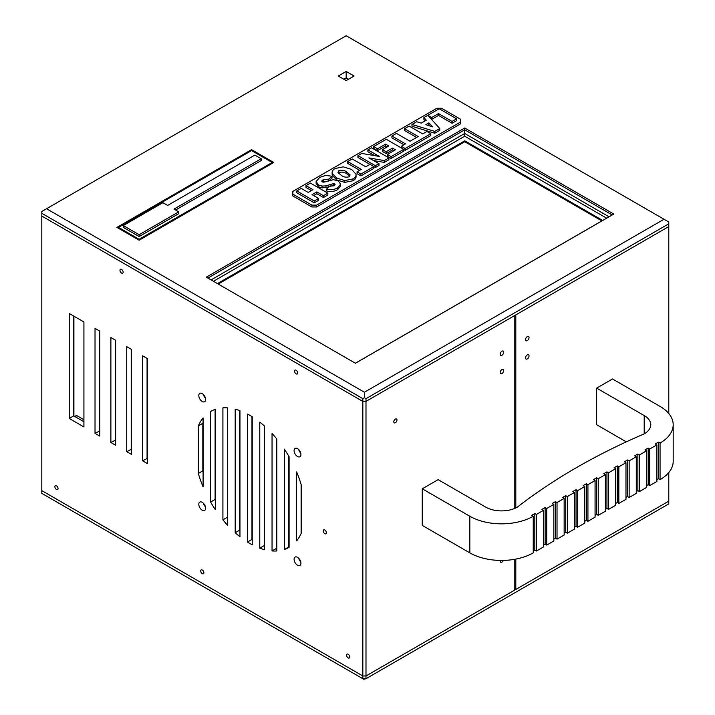 <?xml version="1.0" encoding="UTF-8"?>
<svg xmlns="http://www.w3.org/2000/svg" width="715" height="715" viewBox="0 0 715 715"><rect width="100%" height="100%" fill="white"/><g stroke="black" fill="none" stroke-linecap="round" stroke-linejoin="round"><path stroke-width="1.07" d="M217.458 283.596L464.759 140.819L464.759 141.74L601.878 220.908M218.245 284.052L464.759 141.74M464.759 140.819L602.674 220.443L355.373 363.229M514.219 559.389L514.219 590.393L365.991 675.97L362.827 675.97L41.81 490.633L41.81 216.055L362.827 401.392L362.827 675.97L365.991 675.97L365.991 401.392L362.827 401.392L41.81 216.055L41.81 213.311L362.827 398.648L362.827 401.392L365.991 401.392L668.775 226.575L515.801 314.904L515.801 507.936M606.678 218.182L464.714 136.216L213.445 281.281M348.554 79.222L346.176 77.855L343.799 79.222M346.176 71.446L354.104 76.022L346.176 80.598L338.249 76.022L346.176 71.446L346.176 77.855M346.176 35.75L664.021 219.255L364.409 392.24L46.564 208.735L346.176 35.75M116.938 227.397L251.573 149.658L273.774 162.475L139.13 240.213L116.938 227.397M355.418 363.247L206.313 277.17L464.714 127.985L613.819 214.062L355.418 363.247M41.81 213.311L41.81 211.479L46.564 208.735M364.409 392.24L364.409 397.728L362.827 398.648M514.219 508.624L514.219 315.816L365.991 401.392L365.991 398.648L364.409 397.728M365.991 398.648L668.775 223.831L668.775 413.529M664.021 219.255L668.775 221.999L668.775 223.831M612.228 214.983L464.714 129.808L464.714 127.985M211.068 279.914L464.714 133.473L464.714 129.808L207.895 278.081M464.714 136.216L464.714 133.473L609.055 216.815M251.573 149.658L251.573 150.579L272.183 162.475L139.13 239.293L139.13 240.213M525.552 339.607A2.467 1.421 -60 0 1 526.624 337.123A2.467 1.421 -60 0 1 528.528 336.461A2.467 1.421 -60 0 1 528.528 339.312A2.467 1.421 -60 0 1 526.061 340.733A2.467 1.421 -60 0 1 525.552 339.607M525.552 357.911A2.467 1.421 -60 0 1 526.624 355.427A2.467 1.421 -60 0 1 528.528 354.765A2.467 1.421 -60 0 1 528.528 357.616A2.467 1.421 -60 0 1 526.061 359.037A2.467 1.421 -60 0 1 525.552 357.911M515.801 559.103L515.801 589.482L514.219 588.561M344.862 78.614L344.862 79.839M348.026 79.526L348.026 78.918M668.775 472.544L668.775 501.152L515.801 589.482M500.187 372.56A2.467 1.421 -60 0 1 501.26 370.075A2.467 1.421 -60 0 1 503.163 369.414A2.467 1.421 -60 0 1 503.163 372.265A2.467 1.421 -60 0 1 500.697 373.686A2.467 1.421 -60 0 1 500.187 372.56M500.187 354.247A2.467 1.421 -60 0 1 501.26 351.771A2.467 1.421 -60 0 1 503.163 351.11A2.467 1.421 -60 0 1 503.163 353.952A2.467 1.421 -60 0 1 500.697 355.382A2.467 1.421 -60 0 1 500.187 354.247M503.36 560.426A2.467 1.421 -60 0 1 500.697 562.231A2.467 1.421 -60 0 1 500.187 561.096A2.467 1.421 -60 0 1 500.268 560.435M121.568 273.085A2.243 1.296 60 0 1 120.102 271.11A2.243 1.296 60 0 1 120.442 269.314A2.243 1.296 60 0 1 122.685 270.61A2.243 1.296 60 0 1 122.685 273.193A2.243 1.296 60 0 1 121.568 273.085M296.126 373.865A2.243 1.296 60 0 1 294.66 371.889A2.243 1.296 60 0 1 295 370.093A2.243 1.296 60 0 1 297.243 371.389A2.243 1.296 60 0 1 297.243 373.972A2.243 1.296 60 0 1 296.126 373.865M56.467 489.489A2.243 1.296 60 0 1 55.001 487.514A2.243 1.296 60 0 1 55.35 485.717A2.243 1.296 60 0 1 57.593 487.013A2.243 1.296 60 0 1 57.593 489.596A2.243 1.296 60 0 1 56.467 489.489M202.318 573.689A2.243 1.296 60 0 1 200.852 571.714A2.243 1.296 60 0 1 201.192 569.918A2.243 1.296 60 0 1 203.435 571.214A2.243 1.296 60 0 1 203.435 573.796A2.243 1.296 60 0 1 202.318 573.689M348.16 657.889A2.243 1.296 60 0 1 346.695 655.914A2.243 1.296 60 0 1 347.034 654.118A2.243 1.296 60 0 1 349.278 655.414A2.243 1.296 60 0 1 349.278 658.006A2.243 1.296 60 0 1 348.16 657.889M324.807 530.003A2.243 1.296 60 0 1 326.272 531.978A2.243 1.296 60 0 1 325.933 533.774A2.243 1.296 60 0 1 323.689 532.478A2.243 1.296 60 0 1 323.689 529.895A2.243 1.296 60 0 1 324.807 530.003M99.778 436.096L95.023 433.353L95.023 328.373L99.778 331.117L99.778 436.096M115.633 445.248L110.879 442.505L110.879 337.525L115.633 340.269L115.633 445.248M131.489 454.4L126.734 451.657L126.734 346.677L131.489 349.421L131.489 454.4M147.335 463.552L142.58 460.809L142.58 355.829L147.335 358.572L147.335 463.552M297.503 456.492A4.817 2.78 60 0 1 294.357 452.246A4.817 2.78 60 0 1 295.089 448.385A4.817 2.78 60 0 1 299.916 451.165A4.817 2.78 60 0 1 299.916 456.733A4.817 2.78 60 0 1 297.503 456.492M203.096 417.935L203.096 486.888A78.462 45.304 60 0 1 198.332 473.446L198.332 425.881A78.462 45.304 60 0 1 203.096 417.935M272.049 550.943L272.049 433.505A78.462 45.304 60 0 1 276.803 438.965L276.803 550.97A78.462 45.304 60 0 1 272.049 550.943L276.544 548.351A78.462 45.304 -120 0 0 276.803 548.369M259.768 548.164L259.768 422.091A78.462 45.304 60 0 1 264.523 426.086L264.523 549.665A78.462 45.304 60 0 1 259.768 548.164L264.255 545.572A78.462 45.304 -120 0 0 264.523 545.67M215.376 409.311L215.376 509.697A78.462 45.304 60 0 1 210.621 502.055L210.621 411.456A78.462 45.304 60 0 1 215.376 409.311M297.503 565.207A4.817 2.78 60 0 1 294.357 560.962A4.817 2.78 60 0 1 295.089 557.101A4.817 2.78 60 0 1 299.916 559.881A4.817 2.78 60 0 1 299.916 565.449A4.817 2.78 60 0 1 297.503 565.207M202.211 401.481A4.817 2.78 60 0 1 199.065 397.236A4.817 2.78 60 0 1 199.807 393.366A4.817 2.78 60 0 1 204.624 396.155A4.817 2.78 60 0 1 204.624 401.723A4.817 2.78 60 0 1 202.211 401.481M296.627 540.889L296.627 471.927A78.462 45.304 60 0 1 301.381 485.378L301.381 532.934A78.462 45.304 60 0 1 296.627 540.889M252.234 416.774L252.234 544.794A78.462 45.304 60 0 1 247.479 542.042L247.479 414.03A78.462 45.304 60 0 1 252.234 416.774M239.954 410.651L239.954 536.724A78.462 45.304 60 0 1 235.19 532.729L235.19 409.15A78.462 45.304 60 0 1 239.954 410.651M227.665 407.872L227.665 525.311A78.462 45.304 60 0 1 222.91 519.85L222.91 407.845A78.462 45.304 60 0 1 227.665 407.872M284.338 549.513L284.338 449.118A78.462 45.304 60 0 1 289.092 456.76L289.092 547.359A78.462 45.304 60 0 1 284.338 549.513L288.824 546.921A78.462 45.304 -120 0 0 289.092 546.823M202.211 510.197A4.817 2.78 60 0 1 199.065 505.943A4.817 2.78 60 0 1 199.807 502.082A4.817 2.78 60 0 1 204.624 504.87A4.817 2.78 60 0 1 204.624 510.43A4.817 2.78 60 0 1 202.211 510.197M83.923 426.944L69.23 418.463L69.23 313.483L83.923 321.965L83.923 426.944M69.23 418.463L73.717 415.871L83.923 421.761M73.717 316.075L73.717 415.871M203.578 503.44A4.817 2.78 -120 0 0 205.339 506.488M288.824 456.295L288.824 546.921M227.397 407.854L227.397 517.258L222.91 519.85M239.686 410.553L239.686 530.137L235.19 532.729M251.966 416.604L251.966 539.45L247.479 542.042M301.113 484.466L301.113 533.533M203.578 394.725A4.817 2.78 -120 0 0 205.339 397.772M298.87 558.451A4.817 2.78 -120 0 0 300.622 561.498M215.108 409.4L215.108 499.463L210.621 502.055M215.108 499.463A78.462 45.304 -120 0 0 215.376 499.928M264.255 425.845L264.255 545.572M276.544 438.644L276.544 548.351M203.096 422.69A78.462 45.304 -120 0 0 202.828 423.289L202.828 470.854L198.332 473.446M202.828 470.854A78.462 45.304 -120 0 0 203.096 471.766M202.828 423.289L198.332 425.881M298.87 449.744A4.817 2.78 -120 0 0 300.622 452.783M142.58 460.809L147.335 458.378M147.067 358.421L147.067 458.217M126.734 451.657L131.489 449.226M131.22 349.269L131.22 449.065M110.879 442.505L115.633 440.074M115.365 340.117L115.365 439.913M95.023 433.353L99.778 430.913M99.51 330.965L99.51 430.761M393.804 421.823A2.243 1.296 -60 0 1 394.787 419.562A2.243 1.296 -60 0 1 396.512 418.963A2.243 1.296 -60 0 1 396.512 421.555A2.243 1.296 -60 0 1 394.269 422.851A2.243 1.296 -60 0 1 393.804 421.823M73.904 316.182L73.904 415.978M83.923 419.714L75.924 415.093L75.924 417.14M215.376 499.338A84.075 48.54 60 0 1 215.108 498.873M203.096 471.614A84.075 48.54 60 0 1 202.828 470.747M205.411 398.032A4.817 2.78 60 0 1 203.391 394.528M300.702 453.051A4.817 2.78 60 0 1 298.682 449.547M300.702 561.767A4.817 2.78 60 0 1 298.682 558.254M205.411 506.747A4.817 2.78 60 0 1 203.391 503.244M363.747 679.25L41.81 493.377L41.81 490.633L362.827 675.97L362.827 678.714L365.991 678.714L363.747 679.25M668.775 503.905L365.991 678.714L365.991 675.97L668.775 501.152L668.775 503.905M644.206 433.88A22.415 12.942 0 0 0 650.775 424.728A22.415 12.942 0 0 0 644.206 415.576L644.206 433.88A614.158 354.577 0 0 0 517.383 507.105A22.415 12.942 0 0 1 485.682 507.105L438.125 479.649L422.27 488.801L469.826 516.257A44.839 25.883 0 0 0 533.238 516.257L531.656 515.336L534.829 513.513L536.411 514.425L543.543 510.304L541.961 509.393L545.125 507.561L546.716 508.472L553.848 504.361L552.266 503.44L555.43 501.608L557.021 502.529L564.153 498.409L562.571 497.497L565.735 495.665L567.326 496.576L574.458 492.456L572.867 491.545L576.04 489.712L577.631 490.633L584.763 486.513L583.172 485.592L586.345 483.76L587.927 484.681L595.068 480.56L593.477 479.649L596.65 477.817L598.232 478.728L605.373 474.608L603.782 473.696L606.955 471.864L608.537 472.785L615.678 468.665L614.087 467.744L617.26 465.921L618.841 466.832L625.974 462.712L624.392 461.801L627.564 459.968L629.146 460.88L636.279 456.769L634.697 455.848L637.869 454.016L639.451 454.937L646.583 450.816L645.001 449.896L648.174 448.073L649.756 448.984L649.756 485.592L656.888 481.481L656.888 444.864L655.306 443.952L658.479 442.12L660.061 443.032L660.061 479.649L658.479 478.728L656.888 479.649M658.479 478.728L658.479 442.12M649.756 448.984L656.888 444.864M660.061 443.032A44.839 25.883 0 0 0 673.19 424.728A44.839 25.883 0 0 0 660.061 406.424L612.505 378.968L596.65 388.12L596.65 424.728L626.313 441.861M644.206 415.576L596.65 388.12M649.756 485.592L648.174 484.681L646.583 485.592M648.174 484.681L648.174 448.073M639.451 454.937L639.451 491.545L646.583 487.424L646.583 450.816M629.146 460.88L629.146 497.497L636.279 493.377L636.279 456.769M639.451 491.545L637.869 490.633L636.279 491.545M637.869 490.633L637.869 454.016M629.146 497.497L627.564 496.576L625.974 497.497M627.564 496.576L627.564 459.968M618.841 466.832L618.841 503.44L625.974 499.32L625.974 462.712M608.537 472.785L608.537 509.393L615.678 505.273L615.678 468.665M618.841 503.44L617.26 502.529L615.678 503.44M617.26 502.529L617.26 465.921M608.537 509.393L606.955 508.472L605.373 509.393M606.955 508.472L606.955 471.864M598.232 478.728L598.232 515.345L605.373 511.225L605.373 474.608M587.927 484.681L587.927 521.289L595.068 517.168L595.068 480.56M598.232 515.345L596.65 514.425L595.068 515.345M596.65 514.425L596.65 477.817M587.927 521.289L586.345 520.377L584.763 521.289M586.345 520.377L586.345 483.76M577.631 490.633L577.631 527.241L584.763 523.121L584.763 486.513M567.326 496.576L567.326 533.184L574.458 529.073L574.458 492.456M577.631 527.241L576.04 526.32L574.458 527.241M576.04 526.32L576.04 489.712M567.326 533.184L565.735 532.273L564.153 533.184M565.735 532.273L565.735 495.665M557.021 502.529L557.021 539.137L564.153 535.017L564.153 498.409M546.716 508.472L546.716 545.089L553.848 540.969L553.848 504.361M557.021 539.137L555.43 538.225L553.848 539.137M555.43 538.225L555.43 501.608M546.716 545.089L545.125 544.169L543.543 545.089M545.125 544.169L545.125 507.561M536.411 514.425L536.411 551.033L543.543 546.912L543.543 510.304M536.411 551.033L534.829 550.121L534.829 513.513M533.238 516.257L533.238 552.865A44.839 25.883 180 0 1 469.826 552.865L422.27 525.409L422.27 488.801M534.829 550.121L533.238 551.033M673.19 424.728L673.19 461.345A44.839 25.883 180 0 1 660.061 479.649M139.13 236.549L123.275 227.397L123.275 225.565L139.13 234.717L139.13 236.549L178.759 213.669L178.759 211.837L174.004 209.093L261.198 158.748L261.198 160.58L175.595 210.004M139.13 234.717L178.759 211.837M261.198 158.748L254.853 155.092L167.667 205.428L162.913 202.685L123.275 225.565M118.52 228.308L118.52 227.397L251.573 150.579M272.183 163.386L272.183 162.475M139.13 239.293L118.52 227.397M460.585 119.262L460.585 123.838L316.62 206.957L316.62 205.125L311.865 205.125L311.865 206.957L292.837 195.973L292.837 191.397L436.802 108.278L441.557 108.278L460.585 119.262M292.837 194.14L311.865 205.125M316.62 205.125L460.585 122.006M318.658 198.457L318.658 200.289L314.243 202.837L296.805 192.773L296.805 190.941L314.243 201.004L318.658 198.457L312.062 194.65L316.834 191.897L323.43 195.704L327.845 193.148L310.408 183.085L305.993 185.632L312.973 189.672L308.21 192.424L301.221 188.385L296.805 190.941M311.391 190.583L305.993 187.464L305.993 185.632M327.845 193.148L327.845 194.981L323.43 197.537L316.834 193.729L313.653 195.561M375.393 167.533L375.393 165.701L378.968 163.637L378.968 165.469L375.393 167.533L373.874 166.658M369.941 164.387L357.947 157.47L357.947 155.638L375.393 165.701M374.696 155.647L367.894 151.723L367.894 149.891L379.415 156.451L361.754 153.439L357.947 155.638M384.268 162.412L384.268 160.58L388.942 157.881L388.942 159.713L384.268 162.412L373.659 160.571M452.077 123.257L452.077 121.425L456.617 118.806L456.617 120.638L452.077 123.257L438.501 115.419L431.753 119.316L431.109 118.94M393.849 150.74L392.472 149.944L386.136 153.6L382.436 151.464L382.436 149.641L386.136 151.768L392.472 148.112L395.431 149.819L387.369 154.476L391.105 156.63L403.725 149.346L386.288 139.282L373.668 146.566L377.529 148.791L385.591 144.135L388.781 145.976L382.436 149.641M387.19 146.897L385.591 145.967L377.529 150.624L373.668 148.389L373.668 146.566M403.725 149.346L403.725 151.178L391.105 158.462L387.369 156.308L387.369 154.476M334.674 185.712L333.431 185.426L330.124 186.418M328.444 187.008L322.063 187.893L318.416 186.794L316.11 183.335L316.11 181.503L318.416 184.962L322.063 186.061L325.977 185.882L333.431 183.603L334.674 183.88L335.112 184.693L333.86 185.82L329.132 186.231L326.549 189.135C330.723 190.145 334.414 189.707 337.614 187.813L340.626 184.202L338.356 180.913L333.342 179.679L323.779 182.182L322.277 181.932L321.795 180.975L323.189 179.635L328.811 179.125L332.028 176.23L325.602 175.425L319.793 177.365L316.11 181.503M332.028 176.23L332.028 178.062L329.445 180.386M328.811 180.958L322.402 181.985M340.626 184.202L340.626 186.034L337.614 189.645C334.414 191.54 330.723 191.978 326.549 190.968L326.549 189.135M373.874 166.577L373.874 168.409L360.923 175.881L357.062 173.656L357.062 171.823L360.923 174.058L373.874 166.577L370.013 164.352L365.794 166.783L352.218 158.945L347.678 161.572L361.254 169.41L357.062 171.823M359.672 170.322L347.678 163.395L347.678 161.572M439.77 128.53L439.77 130.362L434.783 133.24L411.974 126.278L411.974 124.446L434.783 131.417L439.77 128.53L427.82 115.303L423.888 117.573L426.31 120.191L421.215 123.123L416.693 121.72L411.974 124.446M425.202 120.826L423.888 119.396L423.888 117.573M416.604 137.45L404.61 130.532L404.61 128.7L418.186 136.538L410.035 141.239L396.459 133.401L391.918 136.029L405.494 143.867L401.303 146.28L405.164 148.514L430.805 133.714L426.944 131.48L422.726 133.911L409.15 126.072L404.61 128.7M430.805 133.714L430.805 135.537L405.164 150.347L403.725 149.507M403.912 144.779L391.918 137.861L391.918 136.029M332.162 175.077L332.144 172.637L332.162 175.077L336.622 179.867L344.71 182.388L352.995 180.77C355.284 179.465 356.293 177.892 356.016 176.06L356.016 174.228L351.619 169.428L343.298 166.854L335.165 168.481C332.841 169.804 331.84 171.386 332.162 173.245L336.622 178.035L344.71 180.555L352.995 178.938C355.284 177.633 356.293 176.069 356.016 174.228M311.865 206.957L316.62 206.957M430.242 126.072L428.92 124.705L427.883 125.304M349.805 175.935L346.9 173.924C344.63 172.127 341.931 171.663 338.803 172.538L338.329 173.316M314.243 202.837L314.243 201.004M323.43 197.537L323.43 195.704M316.834 193.729L316.834 191.897M388.942 157.881L371.505 147.808L367.894 149.891M378.968 163.637L368.913 157.917L384.268 160.58M438.501 115.419L438.501 113.587L452.077 121.425M431.753 119.316L431.753 117.483L438.501 113.587M427.892 115.383L431.753 117.483M456.617 118.806L439.18 108.743L427.892 115.258M392.472 149.944L392.472 148.112M386.136 153.6L386.136 151.768M385.591 145.967L385.591 144.135M377.529 150.624L377.529 148.791M391.105 158.462L391.105 156.63M334.674 185.31L334.674 183.88M333.431 185.426L333.431 183.603M330.938 186.106L330.938 184.282M325.977 187.714L325.977 185.882M322.063 187.893L322.063 186.061M318.416 186.794L318.416 184.962M328.811 180.573L328.811 179.125M323.189 181.467L323.189 179.635M321.795 181.351L322.277 181.932M337.614 189.645L337.614 187.813M360.923 175.881L360.923 174.058M428.92 124.705L428.92 122.873L432.816 126.904L425.854 124.651L428.92 122.873M434.783 133.24L434.783 131.417M405.164 150.347L405.164 148.514M401.303 147.951L401.303 146.28M346.9 172.092L350.118 174.934L349.278 176.757C346.158 177.597 343.486 177.114 341.269 175.327L338.016 172.485L338.803 170.715C341.931 169.83 344.63 170.295 346.9 172.092L346.9 173.924M338.803 172.538L338.803 170.715M352.995 180.77L352.995 178.938M344.71 182.388L344.71 180.555M336.622 179.867L336.622 178.035M469.826 516.257L469.826 552.865"/></g></svg>
